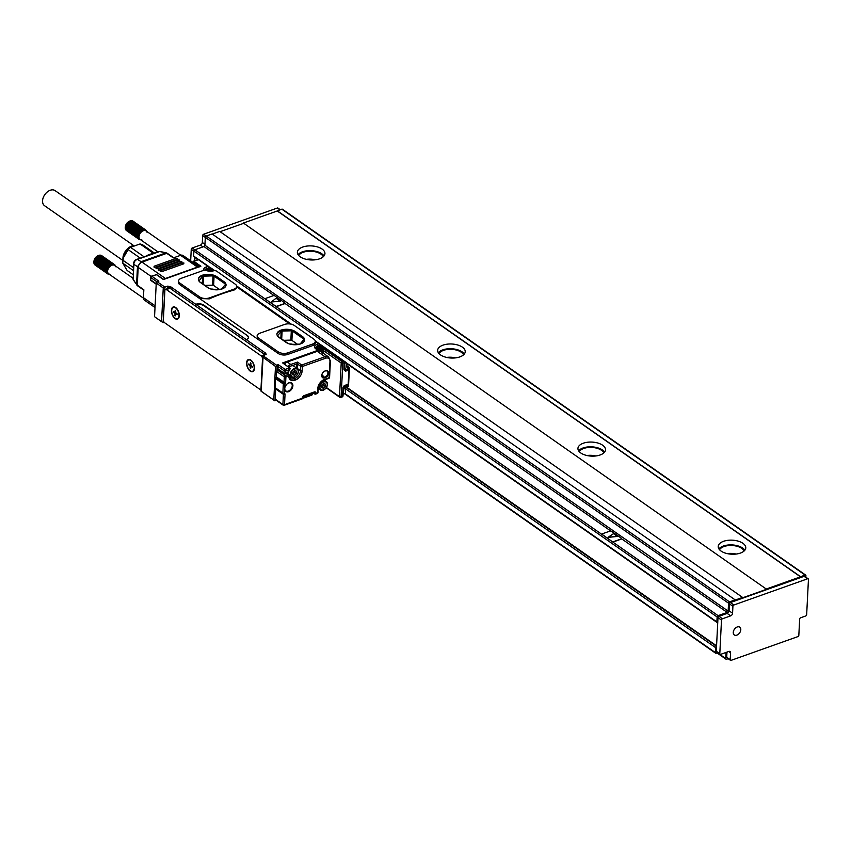 <?xml version="1.0" encoding="UTF-8"?>
<svg xmlns="http://www.w3.org/2000/svg" width="851" height="851" viewBox="0 0 851 851"><rect width="100%" height="100%" fill="white"/><g stroke="black" fill="none" stroke-linecap="round" stroke-linejoin="round"><path stroke-width="1.28" d="M766.613 589.275L243.397 223.026L766.613 589.275L742.955 597.689L219.739 231.429L212.282 234.078M243.375 223.419L220.101 231.695M243.397 223.026L277.245 210.984L800.483 576.84L805.046 575.021A1.149 0.766 -55 0 1 805.908 575.691L805.823 577.18M805.652 575.074L282.415 209.218A1.149 0.766 -55 0 0 281.809 209.165L277.245 210.984M198.06 259.576L193.9 256.672A1.149 0.766 -55 0 1 193.645 256.045L193.89 251.109A1.149 0.766 -55 0 1 194.858 249.79L203.953 246.556L274.182 295.659M742.966 597.296L735.328 600.008L212.101 233.951L206.272 236.025A1.149 0.766 -55 0 0 205.314 237.333L204.91 245.248A1.149 0.766 -55 0 1 203.953 246.556M205.314 237.333L728.552 603.199A1.149 0.766 -55 0 1 729.509 601.88L735.338 599.817M728.552 603.199L728.148 611.103A1.149 0.766 -55 0 1 727.19 612.412L718.095 615.656L194.858 249.79M193.89 251.109L717.127 616.964A1.149 0.766 -55 0 1 718.095 615.656M717.127 616.964L716.882 621.911L346.878 363.196M732.573 613.231A2.298 1.532 -55 0 1 730.647 615.858L727.137 613.401A2.298 1.532 -55 0 0 729.062 610.784L732.573 613.231L732.913 606.316A1.149 0.766 -55 0 1 733.881 604.997L807.588 578.786A1.149 0.766 -55 0 1 808.45 579.457L806.663 614.645A1.149 0.766 -55 0 1 805.706 615.964L800.61 617.773A1.149 0.766 -55 0 0 799.653 619.081L798.834 635.303A1.149 0.766 -55 0 1 797.866 636.612L731.073 660.365A1.149 0.766 -55 0 1 730.211 659.695L730.562 652.781A2.298 1.532 -55 0 0 730.062 651.536A2.298 1.532 -55 0 0 728.85 651.451L720.659 654.355A1.149 0.766 -55 0 1 720.042 654.313L716.542 651.866A1.149 0.766 -55 0 1 716.287 651.238L717.744 622.57A1.149 0.766 -55 0 1 716.882 621.911M717.744 622.57L717.989 617.624A1.149 0.766 -55 0 1 718.946 616.315L722.456 618.773L730.647 615.858M727.137 613.401L718.946 616.315M729.062 610.784L729.413 603.859A1.149 0.766 -55 0 1 730.371 602.551L733.881 604.997M807.588 578.786L804.078 576.34L730.371 602.551M804.078 576.34A1.149 0.766 -55 0 1 804.695 576.382L808.195 578.84M766.634 588.881L800.483 576.84M723.573 541.3A13.797 7.021 -177.1 0 1 738.232 541.151A13.797 7.021 -177.1 0 1 745.774 547.884A13.797 7.021 -177.1 0 1 740.413 553.076A13.797 7.021 -177.1 0 1 725.743 553.224A13.797 7.021 -177.1 0 1 718.212 546.491A13.797 7.021 -177.1 0 1 723.573 541.3M583.297 443.222A13.797 7.021 -177.1 0 1 597.955 443.063A13.797 7.021 -177.1 0 1 605.497 449.796A13.797 7.021 -177.1 0 1 600.125 454.987A13.797 7.021 -177.1 0 1 585.467 455.136A13.797 7.021 -177.1 0 1 577.935 448.403A13.797 7.021 -177.1 0 1 583.297 443.222M443.02 345.134A13.797 7.021 -177.1 0 1 457.678 344.985A13.797 7.021 -177.1 0 1 465.22 351.718A13.797 7.021 -177.1 0 1 459.848 356.899A13.797 7.021 -177.1 0 1 445.19 357.048A13.797 7.021 -177.1 0 1 437.648 350.325A13.797 7.021 -177.1 0 1 443.02 345.134M302.743 247.045A13.797 7.021 -177.1 0 1 317.402 246.896A13.797 7.021 -177.1 0 1 324.944 253.63A13.797 7.021 -177.1 0 1 319.572 258.821A13.797 7.021 -177.1 0 1 304.913 258.97A13.797 7.021 -177.1 0 1 297.371 252.236A13.797 7.021 -177.1 0 1 302.743 247.045M277.256 210.782L800.493 576.638M279.926 209.835L277.341 208.027A1.149 0.766 -55 0 1 277.947 208.069L280.287 209.708M277.341 208.027L203.634 234.238A1.149 0.766 -55 0 0 202.666 235.546L202.315 242.471A2.298 1.532 -55 0 1 200.4 245.099L192.209 248.003A1.149 0.766 -55 0 0 191.252 249.322L190.667 260.832M194.166 263.289L194.209 262.544M194.294 260.917L194.485 257.076M265.48 298.85A1.149 0.585 2.9 0 0 265.459 298.946A1.149 0.585 2.9 0 0 265.693 299.329L275.522 305.998A1.149 0.585 2.9 0 0 277.139 306.158L284.415 303.573A1.149 0.585 2.9 0 0 284.862 303.137A1.149 0.585 2.9 0 0 284.628 302.765L274.809 295.893A1.149 0.585 2.9 0 0 273.192 295.722L265.916 298.318A1.149 0.585 2.9 0 0 265.469 298.744A1.149 0.585 2.9 0 0 265.703 299.126M720.042 654.313A1.149 0.766 -55 0 1 719.797 653.696L721.499 620.081A1.149 0.766 -55 0 1 722.456 618.773M612.188 541.396A1.149 0.585 2.9 0 0 613.805 541.566L621.081 538.981A1.149 0.585 2.9 0 0 621.528 538.545A1.149 0.585 2.9 0 0 621.294 538.162L611.475 531.301A1.149 0.585 2.9 0 0 609.859 531.13L602.582 533.715A1.149 0.585 2.9 0 0 602.136 534.151A1.149 0.585 2.9 0 0 602.37 534.534L612.177 541.598A1.149 0.585 2.9 0 0 613.794 541.768L621.07 539.172A1.149 0.585 2.9 0 0 621.517 538.747A1.149 0.585 2.9 0 0 621.507 538.64M744.838 550.214A13.797 7.021 2.9 0 0 723.339 546.044A13.797 7.021 2.9 0 0 718.904 548.906M604.561 452.136A13.797 7.021 2.9 0 0 583.052 447.966A13.797 7.021 2.9 0 0 578.627 450.817M464.284 354.048A13.797 7.021 2.9 0 0 442.775 349.878A13.797 7.021 2.9 0 0 438.35 352.729M324.008 255.96A13.797 7.021 2.9 0 0 302.499 251.79A13.797 7.021 2.9 0 0 298.063 254.651M194.922 257.385L194.751 260.757M275.522 305.998L275.511 306.19A1.149 0.585 2.9 0 0 277.128 306.36L284.404 303.775A1.149 0.585 2.9 0 0 284.851 303.339A1.149 0.585 2.9 0 0 284.84 303.243M740.232 631.846A4.755 3.181 -55 0 1 734.307 634.963A4.755 3.181 -55 0 1 733.828 630.283A4.755 3.181 -55 0 1 739.753 627.166A4.755 3.181 -55 0 1 740.232 631.846M730.466 660.312L726.956 657.866A1.149 0.766 -55 0 1 726.711 657.249L726.967 652.111M345.666 388.96L715.574 647.611A1.149 0.766 -55 0 1 716.542 646.303L346.442 387.524M715.574 647.611L715.329 652.557L344.825 393.492M717.712 652.674L716.191 653.217A1.149 0.766 -55 0 1 715.329 652.557M726.052 652.44L725.743 658.557L717.467 652.77M728.126 658.685L726.605 659.227A1.149 0.766 -55 0 1 725.743 658.557M744.093 551.012A12.648 6.436 2.9 0 0 724.031 546.533A12.648 6.436 2.9 0 0 719.563 549.767M603.816 452.923A12.648 6.436 2.9 0 0 583.754 448.456A12.648 6.436 2.9 0 0 579.286 451.679M463.54 354.835A12.648 6.436 2.9 0 0 443.477 350.367A12.648 6.436 2.9 0 0 439.01 353.601M323.263 256.757A12.648 6.436 2.9 0 0 303.201 252.279A12.648 6.436 2.9 0 0 298.733 255.513M346.729 387.248L716.563 645.835M271.48 301.988L280.5 301.041M736.115 554.054A12.648 6.436 2.9 0 0 727.19 553.597M595.838 455.966A12.648 6.436 2.9 0 0 586.913 455.519M455.562 357.877A12.648 6.436 2.9 0 0 446.637 357.431M315.285 259.8A12.648 6.436 2.9 0 0 306.36 259.342M280.224 301.148L276.054 298.233L271.437 301.892L280.224 301.35M613.475 533.651L608.103 537.289L617.22 536.353L613.475 533.651M608.146 537.396L617.166 536.449M209.016 268.533L209.069 267.405A1.149 1.149 0 0 0 208.58 266.406L199.038 259.736A1.149 0.766 125 0 0 198.432 259.693L207.974 266.363L208.623 267.842A1.149 0.585 -177.1 0 0 209.069 267.405A1.149 0.585 -177.1 0 0 208.835 267.033A1.149 0.766 125 0 0 207.974 266.363L206.155 267.012A6.212 3.159 2.9 0 0 203.953 270.267M347.644 384.886L348.485 385.46L346.655 386.109A3.447 2.308 125 0 0 343.783 390.045L343.123 393.683M349.335 368.462L347.516 369.111A3.447 2.308 -55 0 1 345.697 368.972A3.447 2.308 -55 0 1 344.942 367.111L344.485 366.792M214.771 270.661L211.293 268.225A1.149 0.766 -55 0 0 210.686 268.182L209.814 268.49M170.009 288.276L166.37 289.574A2.298 1.245 -109.6 0 0 165.498 289.383L169.136 288.085A2.298 1.245 -109.6 0 1 170.009 288.276L170.445 288.372A1.149 0.628 -109.6 0 0 169.796 286.893L167.838 286.106L167.721 288.595M171.125 289.053L171.168 288.117A1.149 0.628 -109.6 0 0 170.519 286.638L246.269 339.602A5.755 2.925 2.9 0 0 248.503 337.443A5.755 2.925 2.9 0 0 247.311 335.528L203.793 305.722A5.755 2.925 2.9 0 0 195.741 304.881M203.793 305.722L203.825 305.126A5.755 2.925 2.9 0 0 195.773 304.286M203.825 305.126L247.311 335.528M246.269 339.602L265.906 353.335A1.149 0.628 -109.6 0 0 265.469 353.239L264.746 353.495A1.149 0.628 -109.6 0 0 264.427 354.09L264.842 354.58L261.204 355.878L166.37 289.574M265.906 353.335L265.182 353.59L266.14 354.718M278.575 369.76L277.554 370.132A1.149 0.766 125 0 0 276.894 370.642L277.107 366.6A1.149 0.628 70.4 0 0 276.447 365.122L263.129 355.803L266.161 354.282M236.738 286.861L289.744 323.923M199.645 296.914A6.904 3.51 2.9 0 0 209.314 297.914L234.068 289.117A6.904 3.51 2.9 0 0 236.748 286.521A6.904 3.51 2.9 0 0 235.323 284.234L216.665 271.192A2.298 1.17 2.9 0 0 213.441 270.852L213.803 270.724A6.212 3.159 2.9 0 1 206.314 270.48A2.298 1.17 2.9 0 0 203.538 270.384L181.263 278.298A6.904 3.51 2.9 0 0 178.582 280.894A6.904 3.51 2.9 0 0 180.008 283.181L199.645 296.914L199.57 298.499L278.128 353.431A6.904 3.51 2.9 0 0 287.798 354.431L312.54 345.623A6.904 3.51 2.9 0 0 315.232 343.038L315.306 341.453A6.904 3.51 2.9 0 0 313.881 339.166L294.244 325.433A6.904 3.51 2.9 0 0 284.574 324.433L259.821 333.23A6.904 3.51 2.9 0 0 257.13 335.826A6.904 3.51 2.9 0 0 258.566 338.113L258.481 339.698L257.13 335.826M236.748 286.521L236.684 287.946L234.025 290.085A184.699 123.374 125 0 0 209.272 298.882L199.57 298.499L179.933 284.766A6.904 3.51 2.9 0 1 178.497 282.479L178.582 280.894M164.222 322.348L163.126 322.731L161.562 321.582L163.264 287.968L164.934 287.138L157.212 281.745L158.85 281.17L156.914 281.787M161.562 321.582L155.371 317.306A1.149 0.628 70.4 0 0 155.414 317.338L163.126 322.731L164.934 287.138L167.838 286.106M276.33 400.364L275.086 400.8A1.149 0.628 -109.6 0 1 274.65 400.715L261.321 391.396M348.431 386.45L347.516 386.78A2.298 1.532 125 0 0 345.602 389.396L345.453 392.364A1.149 0.766 -55 0 1 344.485 393.683L343.581 394.002M344.687 362.845L344.942 367.111M344.676 361.866L346.049 362.834A1.149 0.766 -55 0 1 346.91 363.494L346.761 366.462A2.298 1.532 -55 0 0 347.261 367.706A2.298 1.532 -55 0 0 348.485 367.792L346.761 366.59M346.049 362.834L345.144 363.154M346.804 365.664L349.389 367.472L348.485 367.792M205.687 270.288A4.595 2.34 -177.1 0 1 206.761 269.586L206.804 268.49A1.149 0.628 -109.6 0 0 206.155 267.012M319.859 345.485L320.572 345.974M274.65 400.715L273.788 400.044L275.49 366.43L278.086 364.536L278.107 366.536L277.469 366.473L278.086 364.536L285.106 369.44A1.149 0.628 70.4 0 1 285.755 370.919A1.149 0.585 2.9 0 1 284.138 370.749L284.021 373.132L277.99 368.909L278.107 366.536L284.138 370.749A1.149 0.766 -55 0 1 285.106 369.44L289.648 367.823L282.638 362.92L318.965 349.931C315.998 348.729 314.902 348.048 315.657 347.878A5.063 2.574 2.9 0 1 317.625 345.974L319.444 345.325A1.149 0.628 -109.6 0 0 318.795 343.847L316.966 344.495A1.149 0.628 70.4 0 1 317.625 345.974L317.561 347.08A4.595 2.34 2.9 0 0 316.083 348.633M320.21 351.24A4.595 2.34 2.9 0 0 323.401 350.91M319.561 350.272A2.936 1.489 2.9 0 0 323.157 349.804M173.37 290.616L262.863 353.208M248.46 337.73A5.755 2.925 2.9 0 0 247.279 336.124M290.191 368.611L290.191 368.611A1.149 0.628 70.4 0 0 289.648 367.823L290.191 368.611L288.989 369.77L285.755 370.919L285.638 373.291A1.149 0.628 70.4 0 1 284.883 373.791A1.149 0.766 -55 0 1 284.277 373.749L278.245 369.525A1.149 0.766 125 0 1 277.99 368.909L277.352 368.845L277.469 366.473L275.49 366.43L262.64 357.005M275.086 400.8A1.149 0.628 -109.6 0 0 275.405 400.215L273.788 400.044L261.161 391.215L263.129 355.803M283.968 363.664L282.638 362.92L283.968 363.664A1.149 0.628 70.4 0 1 283.979 363.707M316.966 344.495A6.212 3.159 2.9 0 0 314.636 347.442A6.212 3.159 2.9 0 0 318.774 350.069A1.149 0.628 70.4 0 1 319.38 351.048M278.128 353.431L278.203 351.846A6.904 3.51 2.9 0 0 287.872 352.846L312.625 344.049A6.904 3.51 2.9 0 0 315.306 341.453M278.203 351.846L258.566 338.113M163.264 287.968L156.254 283.064L156.467 282.245A1.149 0.628 70.4 0 1 156.775 281.649L158.85 281.17L151.84 276.256L156.393 274.639L163.403 279.543L200.9 266.214L199.506 266.597L200.9 266.214L199.506 266.597L200.9 266.214L193.879 261.31L198.432 259.693A1.149 0.628 -109.6 0 0 197.996 259.598A1.149 1.149 0 0 1 199.038 259.736M156.775 281.649A1.149 0.628 70.4 0 1 157.212 281.745L156.254 283.064L154.552 316.668L155.414 317.338M193.496 261.831L199.559 266.289A1.606 0.872 70.4 0 1 199.623 266.118L193.496 261.831L193.879 261.31A1.149 0.628 70.4 0 0 193.443 261.214L197.996 259.598M198.272 266.906A4.595 3.074 -55 0 0 197.443 267.086L165.413 278.479L142.021 262.129L166.775 253.321L173.327 257.906L180.614 255.321A4.595 3.074 -55 0 1 183.05 255.502L198.985 266.65M322.146 353.165L323.401 352.261M322.837 352.942L323.582 352.559A1.149 0.585 -177.1 0 1 323.337 352.176L323.359 352.314M165.498 289.383A2.298 1.245 -109.6 0 0 164.871 290.563L163.381 319.827A2.298 1.245 -109.6 0 0 164.69 322.784L259.512 389.098A2.298 1.245 -109.6 0 0 260.385 389.279A2.298 1.245 -109.6 0 0 261.023 388.099L262.502 358.835A2.298 1.245 -109.6 0 0 261.204 355.878M170.434 288.574L264.416 354.282M330.156 360.728A1.149 0.585 -177.1 0 1 330.401 361.111L328.656 357.016L320.933 351.612A6.904 4.606 125 0 0 317.285 351.335L287.255 362.015A5.521 3.691 125 0 0 284.532 363.951A5.521 3.691 125 0 0 284.457 364.037M207.538 287.457A10.35 5.266 2.9 0 0 218.93 289.68A10.35 5.266 2.9 0 0 226.058 285.064A10.35 5.266 2.9 0 0 223.909 281.628L216.899 276.724A10.35 5.266 2.9 0 0 205.506 274.501A10.35 5.266 2.9 0 0 198.368 279.117A10.35 5.266 2.9 0 0 200.517 282.553L207.538 287.457M286.085 342.379A10.35 5.266 2.9 0 0 297.488 344.602A10.35 5.266 2.9 0 0 304.615 339.996A10.35 5.266 2.9 0 0 302.467 336.56L295.457 331.656A10.35 5.266 2.9 0 0 284.053 329.433A10.35 5.266 2.9 0 0 276.926 334.039A10.35 5.266 2.9 0 0 279.075 337.475L286.085 342.379M165.413 278.479A4.595 3.074 125 0 0 164.583 278.883M199.432 266.852L199.559 266.289M151.042 276.373L138.181 267.374L137.277 285.17L143.84 289.755L143.436 297.669A4.595 3.074 -55 0 0 144.436 300.137L155.02 307.53M183.72 263.831L183.933 263.023L183.72 263.831L161.881 271.597L160.275 271.426L160.477 270.618L160.275 271.426M183.933 263.023L182.316 262.853L160.477 270.618A1.149 0.628 -109.6 0 0 160.733 271.629M181.614 262.363L181.827 261.544L181.614 262.363L159.775 270.129L158.169 269.958L158.371 269.15L158.169 269.958M181.827 261.544L180.221 261.385L158.371 269.15A1.149 0.628 -109.6 0 0 158.626 270.161M179.518 260.885L179.721 260.076L179.518 260.885L157.68 268.661L156.063 268.49L156.276 267.671L156.063 268.49M179.721 260.076L178.114 259.906L156.276 267.671A1.149 0.628 -109.6 0 0 156.531 268.693M177.412 259.417L177.614 258.608L177.412 259.417L155.573 267.182L153.957 267.023L154.169 266.203L153.957 267.023M177.614 258.608L176.008 258.438L154.169 266.203A1.149 0.628 -109.6 0 0 154.425 267.214M275.873 400.044L275.426 399.736A1.149 0.766 125 0 0 275.437 399.747L283.149 405.14A1.149 0.766 125 0 0 283.766 405.182A1.149 0.628 70.4 0 0 284.202 405.278L301.945 398.97A1.149 0.628 -109.6 0 0 302.254 398.374A1.149 0.585 -177.1 0 0 302.711 397.938A1.149 0.585 -177.1 0 0 302.69 397.842M322.157 353.293L322.837 352.867M253.853 370.685A6.436 3.5 -109.6 0 0 254.311 369.494A6.436 3.5 -109.6 0 0 251.024 360.228A6.436 3.5 -109.6 0 0 247.226 360.558A6.436 3.5 -109.6 0 0 248.407 369.164A6.436 3.5 -109.6 0 0 253.853 370.685M178.667 318.114A6.436 3.5 -109.6 0 0 179.125 316.923A6.436 3.5 -109.6 0 0 175.838 307.658A6.436 3.5 -109.6 0 0 172.04 307.977A6.436 3.5 -109.6 0 0 173.221 316.583A6.436 3.5 -109.6 0 0 178.667 318.114M276.586 371.44L284.308 376.833L284.032 382.259A1.149 0.766 -55 0 1 283.723 383.056L276.011 377.663A1.149 0.766 125 0 0 276.32 376.865L276.586 371.44A1.149 0.766 -55 0 1 276.894 370.642M295.414 380.035A1.149 0.628 -109.6 0 0 294.765 378.557A6.904 4.606 125 0 0 300.52 370.685A1.149 0.585 2.9 0 0 302.137 370.845A8.053 5.383 125 0 1 295.414 380.035L294.776 380.259A1.149 0.628 -109.6 0 0 294.127 378.78A6.904 4.606 125 0 1 290.468 378.504L289.202 375.174A1.149 0.585 2.9 0 1 289.063 375.429L289 374.195L285.266 375.525A1.149 0.766 -55 0 0 284.308 376.833A1.149 0.585 2.9 0 0 285.915 377.004L289.063 375.429L289 374.195L287.457 373.121M226.026 285.362A10.35 5.266 2.9 0 0 223.887 282.224L223.909 281.628M223.887 282.224L216.867 277.32A10.35 5.266 2.9 0 0 205.751 275.064A10.35 5.266 2.9 0 0 198.379 279.415M304.584 340.294A10.35 5.266 2.9 0 0 302.435 337.156L302.467 336.56M302.435 337.156L295.425 332.252A10.35 5.266 2.9 0 0 284.308 329.997A10.35 5.266 2.9 0 0 276.926 334.337M158.818 251.556L160.094 251.481A1.149 0.915 -77.4 0 0 159.669 251.513L165.871 252.907L141.128 261.704L137.532 259.385L159.669 251.513A4.595 2.5 70.4 0 0 158.818 251.556L136.692 259.417A4.595 2.5 70.4 0 1 137.532 259.385A4.595 4.234 122.9 0 0 133.894 264.363L137.479 266.682A4.595 2.34 -177.1 0 0 138.181 267.374A4.595 3.074 -55 0 1 138.202 267.108A4.595 3.074 -55 0 1 142.021 262.129A4.595 2.5 70.4 0 0 141.128 261.704L137.479 266.682A4.595 1.681 -0.8 0 0 138.202 267.161M275.139 387.673L275.596 378.599L283.319 383.992L282.862 393.066L275.139 387.673A1.149 0.766 125 0 0 275.373 388.269L283.181 393.747A1.149 0.766 -55 0 1 283.415 394.353L275.703 388.95L275.192 399.119A1.149 0.766 125 0 0 275.426 399.736M252.726 371.174A5.978 3.244 -109.6 0 0 252.907 371.121A5.978 3.244 -109.6 0 0 253.981 370.196A5.978 3.244 -109.6 0 0 254.364 369.281M251.194 360.367A5.978 3.244 -109.6 0 0 249.386 359.76A5.978 3.244 -109.6 0 0 248.896 359.856A5.978 3.244 -109.6 0 0 248.715 359.93M177.529 318.604A5.978 3.244 -109.6 0 0 177.721 318.551A5.978 3.244 -109.6 0 0 178.784 317.614A5.978 3.244 -109.6 0 0 179.167 316.71M175.997 307.796A5.978 3.244 -109.6 0 0 174.189 307.179A5.978 3.244 -109.6 0 0 173.71 307.285A5.978 3.244 -109.6 0 0 173.53 307.36M275.703 388.95A1.149 0.766 125 0 0 275.469 388.354L275.373 388.269M275.905 377.812A1.149 0.766 125 0 0 275.596 378.599M317.285 351.335L324.997 356.739L301.701 365.015L297.499 362.079L296.691 364.068L297.659 364.175L297.435 368.526L300.52 370.685L300.743 366.334L297.659 364.175L297.499 362.079L290.765 364.473L287.255 362.015M208.867 288.234L199.474 281.67M198.996 280.851L202.634 276.49L202.272 283.628M203.134 284.234L203.549 276.16A1.149 0.585 2.9 0 0 202.634 276.49M203.549 276.16L213.016 275.873A1.149 0.585 2.9 0 1 214.08 276.139L225.217 283.926A1.149 0.585 2.9 0 1 225.462 284.308A1.149 0.585 2.9 0 1 225.377 284.511L221.739 288.883A1.149 0.585 2.9 0 1 220.824 289.202L212.622 289.457M277.639 336.081L277.66 335.666A1.149 0.585 2.9 0 0 277.575 335.868A1.149 0.585 2.9 0 0 277.809 336.251L288.181 343.506M277.66 335.666L281.192 331.411L280.841 338.368M281.702 338.975L282.106 331.092A1.149 0.585 2.9 0 0 281.192 331.411M282.106 331.092L291.308 330.805A1.149 0.585 2.9 0 1 292.372 331.071L303.679 338.975A1.149 0.585 2.9 0 1 303.913 339.358A1.149 0.585 2.9 0 1 303.828 339.56L300.286 343.815A1.149 0.585 2.9 0 1 299.382 344.134L291.17 344.389M211.059 271.235L207.633 270.565L209.038 269.937L208.016 269.107L208.74 268.842L208.697 269.586M209.633 270.49L208.74 268.842M209.654 269.48L210.782 270.427M210.75 271.022L210.793 270.171L212.197 269.544L210.452 269.565M210.793 270.171L211.825 271.001L211.197 271.224M320.455 347.985L320.476 346.974L323.018 347.027L321.614 347.665L322.646 348.495L321.912 348.75L318.455 348.059L319.859 347.421L318.827 346.591L319.561 346.336L319.519 347.07M320.476 346.974L319.561 346.336M252.056 371.355A5.978 3.244 -109.6 0 0 252.545 371.249A5.978 3.244 -109.6 0 0 253.736 364.962A5.978 3.244 -109.6 0 0 249.024 359.888A5.978 3.244 -109.6 0 0 248.535 359.984A5.978 3.244 -109.6 0 0 247.333 366.281A5.978 3.244 -109.6 0 0 252.056 371.355M176.87 318.774A5.978 3.244 -109.6 0 0 177.348 318.678A5.978 3.244 -109.6 0 0 178.55 312.381A5.978 3.244 -109.6 0 0 173.827 307.307A5.978 3.244 -109.6 0 0 173.349 307.413A5.978 3.244 -109.6 0 0 172.147 313.7A5.978 3.244 -109.6 0 0 176.87 318.774M292.18 383.375A5.18 3.457 125 0 0 287.553 383.588A5.18 3.457 125 0 0 284.947 387.333A5.18 3.457 125 0 0 284.702 388.694A5.18 3.457 125 0 0 285.415 391.109A5.18 3.457 125 0 0 291.116 389.875A5.18 3.457 125 0 0 292.18 383.375M325.199 377.695A4.021 2.691 125 0 0 328.56 373.1A4.021 2.691 125 0 0 325.55 370.77L325.093 370.93A4.021 2.691 125 0 0 323.954 371.557A4.021 2.691 125 0 0 321.923 374.461A4.021 2.691 125 0 0 324.742 377.855L324.944 377.099A3.564 2.383 125 0 0 327.678 374.185A3.564 2.383 125 0 0 327.071 371.079A3.564 2.383 125 0 0 325.252 370.972L324.795 371.132A3.564 2.383 125 0 0 323.869 371.621M297.329 368.568A5.18 3.457 125 0 0 292.595 369.6A5.18 3.457 125 0 0 291.393 377.046A5.18 3.457 125 0 0 296.127 376.014A5.18 3.457 125 0 0 297.329 368.568L293.882 366.153A5.18 3.457 125 0 0 291.999 365.739A5.18 3.457 125 0 0 289.149 367.185A5.18 3.457 125 0 0 289.074 367.27M219.079 289.255L213.612 285.425A1.149 0.585 2.9 0 0 212.548 285.17L204.814 285.404M297.382 344.198L291.904 340.368A1.149 0.585 2.9 0 0 290.84 340.102L283.638 340.326M141.84 239.854L140.362 239.556A5.18 3.457 -55 0 1 140.149 239.429A5.18 3.457 -55 0 1 140.064 239.354A5.18 3.457 -55 0 1 139.798 239.12A5.18 3.457 -55 0 1 139.564 238.833A5.18 3.457 -55 0 1 139.373 238.503A5.18 3.457 -55 0 1 139.213 238.142A5.18 3.457 -55 0 1 139.107 237.737A5.18 3.457 -55 0 1 139.043 237.323A5.18 3.457 -55 0 1 139.021 236.876A5.18 3.457 -55 0 1 139.021 236.642A5.18 3.457 -55 0 1 139.043 236.408A5.18 3.457 -55 0 1 139.107 235.929A5.18 3.457 -55 0 1 139.224 235.44A5.18 3.457 -55 0 1 139.373 234.95A5.18 3.457 -55 0 1 139.575 234.461A5.18 3.457 -55 0 1 139.638 234.333A5.18 3.457 -55 0 1 139.809 233.982A5.18 3.457 -55 0 1 140.075 233.514A5.18 3.457 -55 0 1 140.383 233.068A5.18 3.457 -55 0 1 140.713 232.642A5.18 3.457 -55 0 1 141.075 232.249A5.18 3.457 -55 0 1 141.457 231.876A5.18 3.457 -55 0 1 141.862 231.557A5.18 3.457 -55 0 1 142.277 231.259A5.18 3.457 -55 0 1 142.702 231.015A5.18 3.457 -55 0 1 143.128 230.812A5.18 3.457 -55 0 1 143.564 230.664A5.18 3.457 -55 0 1 143.979 230.557A5.18 3.457 -55 0 1 144.393 230.515A5.18 3.457 -55 0 1 144.798 230.504A5.18 3.457 -55 0 1 145.181 230.557A5.18 3.457 -55 0 1 145.276 230.578A5.18 3.457 -55 0 1 145.542 230.664A5.18 3.457 -55 0 1 145.872 230.812A5.18 3.457 -55 0 1 146.085 230.94A5.18 3.457 -55 0 1 146.17 231.004L147.021 232.227M211.644 269.15L211.612 269.746M209.601 270.469L209.038 270.075M322.455 346.634L322.433 347.24M321.604 347.91L320.965 348.091M320.423 347.963L319.859 347.559M250.13 364.59L250.63 364.941A1.149 0.628 -109.6 0 1 251.279 366.419L250.183 366.802A1.149 0.628 -109.6 0 0 249.534 365.324L248.694 364.739L248.737 363.951L249.577 364.536A1.149 0.628 -109.6 0 0 250.332 364.037L250.385 362.856L250.949 363.249L250.885 364.43A1.149 0.628 -109.6 0 0 251.545 365.909L252.343 367.292L251.502 366.696A1.149 0.628 -109.6 0 0 250.747 367.196L250.694 368.387L250.13 367.994L250.715 367.781M250.183 366.802L250.13 367.994M174.944 312.019L175.444 312.37A1.149 0.628 -109.6 0 1 176.093 313.849L174.998 314.232A1.149 0.628 -109.6 0 0 174.349 312.753L173.551 311.37L174.391 311.966A1.149 0.628 -109.6 0 0 175.136 311.466L175.2 310.275L175.7 311.86A1.149 0.628 -109.6 0 0 176.348 313.338L177.189 313.923L177.157 314.71L176.317 314.125A1.149 0.628 -109.6 0 0 175.561 314.625L175.497 315.817L174.934 315.423L175.529 315.21M174.998 314.232L174.934 315.423M284.979 387.226A4.712 3.149 125 0 0 285.425 390.566A4.712 3.149 125 0 0 285.734 390.854A4.712 3.149 125 0 0 290.819 389.215A4.712 3.149 125 0 0 291.595 383.524A4.712 3.149 125 0 0 291.127 383.131A4.712 3.149 125 0 0 287.468 383.663M321.955 374.366A3.564 2.383 125 0 0 322.54 377.078A3.564 2.383 125 0 0 324.486 377.259L321.859 374.791M214.133 289.414A5.755 2.925 2.9 0 0 210.952 289.042M292.691 344.336A5.755 2.925 2.9 0 0 289.51 343.974M140.298 258.14L128.139 249.63L123.618 257.385L122.938 260.246L133.437 267.586M133.288 270.522L122.789 263.182L122.938 260.246M133.075 274.618L127.086 270.427L122.789 263.182M154.467 253.098L142.308 244.599L140.043 243.96L130.554 247.333L144.074 256.8M132.192 221.249L133.022 221.111L146 230.185L145.872 230.812L145.255 229.844L145.181 230.557L144.851 229.77L144.393 230.515L143.957 229.77L143.979 230.557L143.489 229.855L143.564 230.664L143.021 229.993L143.128 230.812L142.542 230.196L142.702 231.015L141.596 230.738L141.862 231.557L141.149 231.078L141.075 232.249L140.298 231.887L140.713 232.642L139.915 232.344L140.383 233.068L139.553 232.834L140.075 233.514L139.234 233.344L139.809 233.982L138.958 233.865L139.575 234.461L138.713 234.408L139.224 235.44L138.373 235.493L139.107 235.929L138.266 236.035L139.043 236.408L138.213 236.557L139.043 237.323L138.266 237.546L139.107 237.737L138.362 238.003L139.564 238.833L138.936 239.152L139.798 239.12L139.224 239.45L140.362 239.556M146.17 231.004L146.319 230.43M321.604 382.588A5.18 3.457 125 0 0 320.412 390.035A5.18 3.457 125 0 0 325.135 388.992A5.18 3.457 125 0 0 326.337 381.546A5.18 3.457 125 0 0 321.604 382.588M248.694 364.739L249.471 364.462M173.508 312.168L174.285 311.892M296.137 375.802A4.595 3.074 125 0 0 297.861 369.919A4.595 3.074 125 0 0 292.999 370.1A4.595 3.074 125 0 0 291.276 375.982A4.595 3.074 125 0 0 296.137 375.802M128.139 249.63L130.001 247.737A12.074 8.063 125 0 0 128.363 249.152A12.074 8.063 125 0 0 123.895 256.459L123.618 257.385M153.574 253.417L140.043 243.96M131.501 220.994L132.288 220.771L145.255 229.844M131.862 221.1L132.671 220.92L145.649 229.993M126.384 229.791L126.565 230.621L139.543 239.695M126.118 229.547L126.246 230.376L139.224 239.45M125.884 229.27L125.969 230.078L138.936 239.152M125.693 228.94L125.725 229.738L138.702 238.812M125.533 228.579L125.533 229.355L138.511 238.429M125.427 228.174L125.384 228.93L138.362 238.003M125.363 227.76L125.288 228.472L138.266 237.546M125.342 227.313L125.246 227.994L138.213 237.067M125.363 226.845L125.246 227.483L138.213 236.557M125.437 226.366L125.288 226.962L138.266 236.035M139.373 234.95L125.703 225.387L125.395 226.419L138.373 235.493M125.703 225.387L128.171 222.005A4.595 3.074 125 0 0 127.99 222.132A4.595 3.074 125 0 0 125.991 224.611A4.595 3.074 125 0 0 125.671 225.462L138.522 234.95M125.735 225.334L138.713 234.408M125.895 224.898L139.575 234.461M125.98 224.792L138.958 233.865M126.129 224.419L139.809 233.982M126.256 224.27L139.234 233.344M126.405 223.951L140.075 233.514M126.576 223.76L139.553 232.834M126.703 223.505L140.383 233.068M126.937 223.27L139.915 232.344M127.044 223.079L140.713 232.642M127.32 222.813L140.298 231.887M127.405 222.685L141.075 232.249M127.735 222.398L140.713 231.472M127.788 222.313L141.457 231.876M141.862 231.557L141.149 231.078M142.064 230.44L129.097 221.366L128.182 221.994L141.596 230.738M129.022 221.451L129.565 221.122L142.542 230.196M129.448 221.249L130.043 220.92L143.021 229.993M129.884 221.1L130.522 220.781L143.489 229.855M130.309 220.994L130.98 220.696L143.957 229.77M130.724 220.952L131.437 220.664L144.415 229.738M131.118 220.941L131.873 220.696L144.851 229.77M322.008 383.078A4.595 3.074 125 0 0 320.284 388.96A4.595 3.074 125 0 0 325.146 388.779A4.595 3.074 125 0 0 326.869 382.897A4.595 3.074 125 0 0 322.008 383.078M296.446 371.153L296.329 373.451L294.446 375.217L292.691 374.748L292.808 372.44L294.68 370.674L296.446 371.153M325.454 384.131L325.337 386.439L323.465 388.205L321.699 387.726L321.816 385.429L323.688 383.652L325.454 384.131M294.446 375.217L292.723 374.089M296.329 373.451L294.786 372.376L292.904 374.142M294.871 370.728L294.786 372.376M123.235 258.8A11.499 7.68 -55 0 1 132.054 246.269M323.465 388.205L321.731 387.077M325.337 386.439L323.795 385.354L321.923 387.131M323.88 383.705L323.795 385.354M123.023 259.8A10.435 6.968 -55 0 1 133.086 245.716M122.906 260.491L44.571 205.719A9.201 6.148 -55 0 1 42.55 200.974A9.201 6.148 -55 0 1 47.22 192.018A9.201 6.148 -55 0 1 55.113 190.635L133.564 245.492M113.768 265.033A5.18 3.457 -55 0 1 113.864 265.055A5.18 3.457 -55 0 1 114.119 265.129L113.438 264.236L113.385 264.98A5.18 3.457 -55 0 1 113.768 265.033M112.981 264.98A5.18 3.457 -55 0 1 113.385 264.98L113.002 264.204L112.566 265.033A5.18 3.457 -55 0 1 112.981 264.98M112.141 265.14A5.18 3.457 -55 0 1 112.566 265.033L112.077 264.321L111.715 265.289A5.18 3.457 -55 0 1 112.141 265.14M111.29 265.491A5.18 3.457 -55 0 1 111.715 265.289L110.651 264.906L110.864 265.735A5.18 3.457 -55 0 1 111.29 265.491M110.449 266.023A5.18 3.457 -55 0 1 110.864 265.735L110.183 265.204L110.045 266.352A5.18 3.457 -55 0 1 110.449 266.023L109.736 265.555M109.662 266.714A5.18 3.457 -55 0 1 110.045 266.352L109.3 265.938L109.3 267.108A5.18 3.457 -55 0 1 109.662 266.714L95.982 257.151L108.885 266.363M108.971 267.533A5.18 3.457 -55 0 1 109.3 267.108L108.141 267.299L108.662 267.991A5.18 3.457 -55 0 1 108.971 267.533L95.291 257.97L108.141 267.299M108.396 268.448A5.18 3.457 -55 0 1 108.662 267.991L107.534 268.342L108.162 268.927A5.18 3.457 -55 0 1 108.215 268.799A5.18 3.457 -55 0 1 108.396 268.448L94.716 258.885L107.534 268.342M107.96 269.416A5.18 3.457 -55 0 1 108.162 268.927L107.098 269.416L107.811 269.905A5.18 3.457 -55 0 1 107.96 269.416L94.28 259.853L93.982 260.895L107.811 269.905A5.18 3.457 -55 0 0 107.694 270.395L106.854 270.501L107.63 270.873A5.18 3.457 -55 0 1 107.694 270.395L106.96 269.958M107.609 271.107A5.18 3.457 -55 0 1 107.63 270.873L106.8 271.022L107.598 271.341A5.18 3.457 -55 0 1 107.609 271.107M107.62 271.788A5.18 3.457 -55 0 1 107.598 271.341L106.854 272.022L107.694 272.214A5.18 3.457 -55 0 1 107.62 271.788M107.8 272.607A5.18 3.457 -55 0 1 107.694 272.214L106.949 272.48L107.949 272.969A5.18 3.457 -55 0 1 107.8 272.607M108.151 273.299A5.18 3.457 -55 0 1 107.949 272.969L107.524 273.618L108.375 273.586A5.18 3.457 -55 0 1 108.151 273.299M108.651 273.831A5.18 3.457 -55 0 1 108.375 273.586L107.8 273.916L108.949 274.033A5.18 3.457 -55 0 1 108.737 273.894A5.18 3.457 -55 0 1 108.651 273.831M108.949 274.033L110.428 274.33M100.78 255.715L101.609 255.577L114.587 264.65L114.119 265.129A5.18 3.457 -55 0 1 114.459 265.278A5.18 3.457 -55 0 1 114.672 265.416A5.18 3.457 -55 0 1 114.757 265.48L115.608 266.703M94.972 264.267L95.152 265.087L108.12 274.16M94.706 264.023L94.833 264.842L107.8 273.916M94.472 263.736L94.546 264.555L107.524 273.618M94.28 263.406L94.312 264.204L107.29 273.277M94.121 263.044L94.121 263.821L107.098 272.894M94.014 262.651L93.972 263.406L106.949 272.48M93.95 262.225L93.876 262.948L106.854 272.022M93.929 261.778L93.823 262.459L106.8 271.533M93.95 261.31L93.823 261.948L106.8 271.022M94.014 260.832L93.876 261.427L106.854 270.501M95.982 257.151L96.759 256.481A4.595 3.074 125 0 0 96.578 256.598A4.595 3.074 125 0 0 94.578 259.087A4.595 3.074 125 0 0 94.259 259.927L107.098 269.416M108.162 268.927L94.482 259.364L107.3 268.873M108.662 267.991L94.982 258.427L107.822 267.81M109.3 267.108L95.62 257.545L108.492 266.82M96.323 256.864L109.3 265.938M96.365 256.789L110.045 266.352M97.205 256.13L110.183 265.204M97.184 256.172L97.674 255.832L110.651 264.906M97.61 255.928L98.152 255.587L111.13 264.661M98.035 255.726L98.631 255.396L111.609 264.47M98.471 255.577L99.099 255.247L112.077 264.321M98.886 255.47L99.567 255.162L112.545 264.236M99.301 255.417L100.024 255.13L113.002 264.204M99.705 255.417L100.461 255.162L113.438 264.236M100.088 255.47L100.865 255.247L113.843 264.321M114.757 265.48L114.906 264.895M100.45 255.566L101.258 255.385L114.225 264.459M288.989 369.77A6.436 4.298 125 0 0 287.904 372.483A1.149 0.628 70.4 0 1 287.585 373.078L285.319 373.887A1.149 1.149 0 0 1 284.277 373.749A1.149 0.766 -55 0 1 284.021 373.132A1.149 0.585 -177.1 0 0 285.638 373.291L288.329 372.227L290.297 368.504M281.809 209.165L805.046 575.021M206.219 236.046L203.634 234.238M205.314 237.397L202.666 235.546M204.963 244.322L202.315 242.471M202.985 246.907L200.4 245.099M194.794 249.822L192.209 248.003M193.89 251.173L191.252 249.322M210.92 268.129L208.867 266.693M198.677 259.576L193.645 256.045M727.19 612.412L621.517 538.747M610.848 531.067L284.851 303.339M728.148 611.103L204.91 245.248M729.509 601.88L206.272 236.025M732.913 606.316L729.413 603.859M721.499 620.081L717.989 617.624M716.287 651.238L719.797 653.696M730.211 659.695L726.711 657.249M728.722 651.494L730.562 652.781M204.857 270.192A5.063 2.574 2.9 0 1 206.804 268.49L208.623 267.842L208.58 268.597M345.825 385.524L346.655 386.109M343.198 387.184A1.149 0.585 -177.1 0 1 343.432 387.567A1.149 0.585 -177.1 0 1 342.985 388.003L342.57 396.3L341.113 396.821A1.149 0.585 -177.1 0 1 339.496 396.651L326.39 387.492M342.772 395.492A1.149 0.585 -177.1 0 1 343.017 395.875A1.149 0.585 -177.1 0 1 342.57 396.3A1.149 0.628 -109.6 0 1 342.251 396.896A1.149 1.149 0 0 0 343.017 395.875L343.432 387.567L344.591 385.971L347.868 384.801A1.149 1.149 0 0 0 348.633 383.78A1.149 0.585 -177.1 0 1 348.187 384.205A1.149 0.628 70.4 0 1 347.868 384.801M344.368 369.228L344.974 369.664A1.149 0.628 70.4 0 1 345.634 371.142L343.91 369.813A1.149 0.585 2.9 0 0 344.357 369.377L344.719 362.26A1.149 0.585 2.9 0 0 344.485 361.877A1.149 0.766 125 0 0 343.623 361.207A1.149 0.628 70.4 0 1 344.272 362.686A1.149 0.585 2.9 0 0 344.719 362.26A1.149 1.149 0 0 0 344.23 361.26L326.699 348.995A1.149 0.766 125 0 0 326.082 348.953L343.623 361.207L342.166 361.728A1.149 0.628 70.4 0 1 342.815 363.207L341.113 396.821A1.149 0.628 -109.6 0 1 340.357 397.321A1.149 0.766 125 0 1 339.751 397.268A1.149 1.149 0 0 0 340.794 397.417L342.251 396.896A1.149 0.628 -109.6 0 1 341.815 396.8M344.357 369.377L344.368 369.611A1.149 0.766 125 0 0 344.974 369.664L346.24 369.206M343.91 369.813L344.272 362.686L342.815 363.207A1.149 0.585 -177.1 0 1 341.208 363.037L339.496 396.651A1.149 0.766 125 0 0 339.751 397.268L326.188 387.79M170.519 286.638L169.796 286.893M319.402 346.08L319.444 345.325A1.149 0.585 2.9 0 0 319.891 344.9A1.149 1.149 0 0 0 319.402 343.9A1.149 0.766 -55 0 0 318.795 343.847L315.306 341.421M290.425 324.018L236.759 286.489M342.985 388.003A2.298 1.532 125 0 1 344.91 385.375A1.149 0.628 70.4 0 1 344.591 385.971M344.91 385.375L348.187 384.205L348.91 369.972L345.634 371.142M210.686 268.182L211.548 268.788M213.08 269.863L214.261 270.682M319.838 344.506L322.369 346.272M323.901 347.346L325.965 348.793M168.806 286.202L168.711 288.244M171.168 288.117L170.445 288.372M315.274 341.017L319.402 343.9A1.149 0.766 -55 0 1 319.646 344.517A1.149 0.585 2.9 0 1 319.891 344.9L319.838 346.017M312.54 345.623L312.625 344.049M287.872 352.846L287.798 354.431M180.008 283.181L179.933 284.766M155.807 274.65A1.149 0.628 70.4 0 1 156.393 274.639L156.733 274.884M151.084 276.756A1.149 0.628 70.4 0 1 151.84 276.256A1.149 0.766 -55 0 0 150.882 277.575A1.149 0.585 -177.1 0 1 150.638 277.192L150.521 279.564A1.149 1.149 0 0 0 151.01 280.564A1.149 0.766 -55 0 1 150.755 279.947A1.149 0.585 -177.1 0 1 150.521 279.564M156.744 281.67L150.882 277.575L150.755 279.947L156.222 283.766M194.368 262.651A5.287 3.532 -55 0 1 194.996 263.863M197.443 267.086L180.614 255.321M302.828 397.268L302.796 397.864A1.149 0.628 70.4 0 1 302.584 398.406L311.583 395.226A1.149 1.149 0 0 0 312.349 394.204L312.402 393.109M302.711 397.896A1.149 0.585 -177.1 0 0 302.796 397.864L311.902 394.63A1.149 0.628 70.4 0 1 311.583 395.226M348.633 383.78L349.357 369.536A1.149 0.585 -177.1 0 1 348.91 369.972A1.149 0.628 -109.6 0 0 348.516 368.749M317.37 348.059A3.393 1.723 2.9 0 0 317.295 348.357A3.393 1.723 2.9 0 0 318.817 349.899M319.274 350.048A3.393 1.723 2.9 0 0 319.327 350.059A3.393 1.723 2.9 0 0 324.071 348.697A3.393 1.723 2.9 0 0 324.04 348.399M277.352 368.845A1.606 1.074 125 0 0 278.554 369.77L278.554 369.77M319.87 351.112L319.87 351.133A1.149 0.585 2.9 0 0 319.87 351.112A1.149 1.149 0 0 0 318.965 349.931M234.025 290.085L234.068 289.117M209.314 297.914L209.272 298.882M155.105 305.817L143.436 297.669M303.328 396.513L311.955 393.449L311.902 394.63A1.149 0.585 2.9 0 0 312.349 394.204M323.88 349.963A1.149 0.628 70.4 0 1 324.625 349.463A1.149 0.766 125 0 0 323.667 350.782L323.582 352.559M325.646 348.857L324.188 349.378A1.149 1.149 0 0 0 323.433 350.399A1.149 0.585 -177.1 0 0 323.667 350.782L341.208 363.037A1.149 0.766 -55 0 1 342.166 361.728L324.625 349.463L326.082 348.953A1.149 0.628 -109.6 0 0 325.646 348.857A1.149 1.149 0 0 1 326.699 348.995M207.431 269.171A3.393 1.723 2.9 0 0 206.506 270.278A3.393 1.723 2.9 0 0 206.548 270.565M213.229 270.905A3.393 1.723 2.9 0 0 213.282 270.618A3.393 1.723 2.9 0 0 212.484 269.427M318.253 346.655A3.393 1.723 2.9 0 0 317.327 347.761A3.393 1.723 2.9 0 0 319.359 349.463A3.393 1.723 2.9 0 0 324.103 348.112A3.393 1.723 2.9 0 0 323.306 346.921M275.192 399.119L282.904 404.512A1.149 0.585 2.9 0 0 284.511 404.682L285.032 394.513A2.298 1.532 125 0 0 284.564 393.311L284.925 384.163L283.617 383.205A1.149 0.766 -55 0 0 283.319 383.992A1.149 0.585 2.9 0 0 284.925 384.163L285.042 384.014A2.298 1.532 125 0 0 285.638 382.429L285.915 377.004A1.149 0.628 70.4 0 0 285.266 375.525L277.554 370.132M287.968 366.494A5.521 3.691 -55 0 1 290.765 364.473A1.149 0.628 70.4 0 1 291.414 365.866M328.656 357.016A6.904 4.606 125 0 0 324.997 356.739A1.149 0.628 70.4 0 1 325.656 358.218L302.35 366.494A1.149 0.628 -109.6 0 0 301.701 365.015A1.149 0.766 -55 0 0 300.743 366.334A1.149 0.585 2.9 0 0 302.35 366.494L302.137 370.845M216.867 277.32L216.899 276.724M295.425 332.252L295.457 331.656M137.479 266.682L136.575 284.479A4.595 2.34 -177.1 0 0 137.277 285.17A1.149 0.766 125 0 0 137.532 285.787L143.819 290.18M160.467 251.694A1.149 0.915 -77.4 0 0 160.094 251.481L166.296 252.875A1.149 0.915 102.6 0 0 165.871 252.907A4.595 2.5 70.4 0 1 166.775 253.321A1.149 0.766 -55 0 1 167.381 253.375L173.689 257.779M182.316 262.853A1.149 0.628 -109.6 0 0 182.784 264.161M180.221 261.385A1.149 0.628 -109.6 0 0 180.689 262.693M178.114 259.906A1.149 0.628 -109.6 0 0 178.582 261.225M176.008 258.438A1.149 0.628 -109.6 0 0 176.476 259.746M285.032 394.513A1.149 0.585 -177.1 0 1 283.415 394.353L282.904 404.512A1.149 0.766 125 0 0 283.149 405.14A1.149 1.149 0 0 0 284.202 405.278A1.149 0.628 70.4 0 0 284.511 404.682L302.265 398.172A2.298 1.532 125 0 1 304.19 395.555L314.296 391.96A1.149 0.628 70.4 0 1 313.976 392.556L314.179 392.524A1.149 0.766 -55 0 1 314.402 393.119L313.711 392.641M313.519 392.715L314.391 393.322A1.149 0.766 125 0 0 315.253 393.981A1.149 0.628 -109.6 0 0 315.998 393.492L317.551 392.939A1.149 0.628 70.4 0 1 317.232 393.534A1.149 1.149 0 0 0 317.997 392.502A1.149 0.585 -177.1 0 1 317.551 392.939L317.763 388.588A8.053 5.383 125 0 1 324.486 379.408L329.124 377.748L329.954 361.537A5.755 3.84 125 0 0 325.656 358.218M212.09 271.139A2.936 1.489 2.9 0 0 211.101 268.735A2.936 1.489 2.9 0 0 207.591 269.065A2.936 1.489 2.9 0 0 207.644 270.916M321.912 346.219A2.936 1.489 2.9 0 0 318.061 346.836A2.936 1.489 2.9 0 0 319.561 348.867A2.936 1.489 2.9 0 0 323.423 348.24A2.936 1.489 2.9 0 0 321.912 346.219M285.638 382.429A1.149 0.585 -177.1 0 1 284.032 382.259L276.32 376.865M324.486 379.408A1.149 0.628 70.4 0 1 324.167 379.993L328.816 378.344A1.149 0.628 70.4 0 0 329.124 377.748A1.149 0.585 2.9 0 0 329.582 377.323L330.401 361.111A1.149 0.585 -177.1 0 1 329.954 361.537M296.488 367.983L296.691 364.068L291.999 365.739M136.703 284.968L136.703 284.968A1.149 0.925 -33.6 0 1 136.575 284.479L133.139 279.309A1.149 0.925 146.4 0 0 133.267 279.798L137.532 285.787M132.884 278.468A4.595 2.34 2.9 0 0 133.139 279.309L133.894 264.363A4.595 2.34 -177.1 0 1 133.639 263.523L133.267 279.798M301.509 398.874A1.149 0.628 -109.6 0 0 301.945 398.97A1.149 1.149 0 0 0 302.711 397.938L302.711 397.747A1.149 0.585 -177.1 0 1 302.265 398.172M316.008 393.29L315.998 393.492A1.149 0.585 2.9 0 1 314.391 393.322L314.402 393.119A1.149 0.585 -177.1 0 0 316.008 393.29A2.298 1.532 125 0 0 314.296 391.96M285.042 384.014L276.011 377.663M283.085 393.673A1.149 0.766 -55 0 1 282.862 393.066A1.149 0.585 -177.1 0 0 284.468 393.226A1.149 0.851 -52.3 0 1 283.085 393.673M284.564 393.311A1.149 0.851 -52.3 0 1 283.181 393.747L275.469 388.354M288.744 375.993A8.053 5.383 125 0 0 294.776 380.259M292.138 377.387L294.127 378.78L294.765 378.557L293.212 377.472M289.393 376.929A6.904 4.606 125 0 0 290.872 376.674M289.223 376.014A6.212 4.149 125 0 0 289.829 375.951M324.635 380.354L324.667 379.823M212.548 285.17L213.016 275.873M213.612 285.425L214.08 276.139M225.175 284.745L225.217 283.926M290.84 340.102L291.308 330.805M291.904 340.368L292.372 331.071M303.637 339.794L303.679 338.975M302.477 397.364A1.149 0.585 -177.1 0 1 302.711 397.747L303.871 396.14L313.976 392.556M304.19 395.555A1.149 0.628 70.4 0 1 303.871 396.14M317.753 392.12A1.149 0.585 -177.1 0 1 317.997 392.502L318.21 388.152A1.149 0.585 -177.1 0 1 317.763 388.588M210.91 270.363L210.878 271.107M208.91 270.107L208.878 270.724M208.793 270.756L208.814 270.15M321.731 347.857L321.699 348.591M321.274 347.059L321.231 348.038M319.721 347.602L319.689 348.208M319.604 348.24L319.636 347.634M317.976 387.779A1.149 0.585 -177.1 0 1 318.21 388.152C318.774 384.312 320.753 381.588 324.167 379.993M324.742 377.855L321.816 375.259M146.298 256.002A14.946 9.989 -55 0 1 152.435 253.821M250.332 364.037L250.917 363.824M249.534 365.324L250.63 364.941M252.279 366.419L251.502 366.696M175.136 311.466L175.731 311.253M174.349 312.753L175.444 312.37M177.093 313.849L176.317 314.125M285.585 385.843A4.436 2.957 125 0 0 286.383 384.716M717.127 622.528L346.9 363.654M210.474 268.256L209.069 267.278M725.999 659.174L717.042 652.919M715.574 653.174L344.474 393.683M345.697 368.972L344.421 368.079M236.706 286L291.35 324.199M315.253 340.921L346.655 362.877M290.34 368.419L283.787 363.781M291.18 324.167L236.727 286.085M150.638 277.192A1.149 1.149 0 0 1 151.404 276.171L156.637 274.66L163.53 279.256L199.677 266.459M194.858 264.001L193.964 262.299M349.357 369.536A1.149 1.149 0 0 0 348.942 368.6M318.051 349.697L317.327 347.761C317.593 346.357 319.157 345.825 322.018 346.166L324.071 348.697L319.391 350.304M260.917 391.056L262.64 357.037M156.254 283.064L156.488 282.043M261.012 389.056L260.385 389.279M323.433 350.399L323.337 352.176M206.495 270.554L206.506 270.278C206.772 268.873 208.335 268.342 211.197 268.682L213.271 270.895M287.585 373.078A1.149 1.149 0 0 0 288.329 372.227M156.201 284.191L151.01 280.564M313.104 392.864L314.636 393.939A1.149 1.149 0 0 0 315.689 394.077L317.232 393.534M166.296 252.875L167.381 253.375M325.05 380.642L325.103 379.663M180.848 255.247L146.085 230.94M157.946 251.864L140.149 239.429M209.006 270.671L209.038 269.937M321.572 348.506L321.614 347.665M319.827 348.165L319.859 347.421M289.191 375.504L291.393 377.046M328.816 378.344A1.149 1.149 0 0 0 329.582 377.323M136.692 259.417A4.595 4.595 0 0 0 133.639 263.523M152.669 253.736L145.542 256.279M318.2 388.481L320.412 390.035M324.135 380.003L326.337 381.546M250.896 364.313L250.013 364.632M252.045 366.26L251.066 366.611M175.71 311.743L174.827 312.062M176.848 313.689L175.88 314.03M143.436 298.158L108.737 273.894M132.894 278.16L114.672 265.416"/></g></svg>
